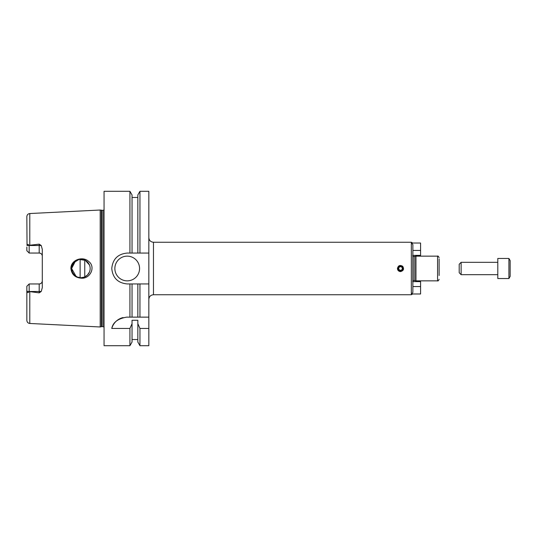 <?xml version="1.0" encoding="UTF-8"?>
<svg xmlns="http://www.w3.org/2000/svg" width="537" height="537" viewBox="0 0 537 537"><rect width="100%" height="100%" fill="white"/><g stroke="black" fill="none" stroke-linecap="round" stroke-linejoin="round"><path stroke-width="0.81" d="M412.872 255.377L420.592 255.377L420.592 243.019L411.651 243.019L412.872 244.577L412.872 292.423L411.651 293.981L420.592 293.981L420.592 286.563L412.872 286.563L412.872 283.167M420.592 286.563L420.592 281.623L412.872 281.623M413.181 256.458L413.181 280.542L414.806 280.542L414.806 256.458L413.181 256.458L412.564 255.84M414.806 256.458L415.96 256.149L415.96 280.851L437.574 280.851C437.957 281.247 438.467 280.73 439.125 279.307M415.96 256.149L437.574 256.149L437.574 280.851M439.125 258.935L439.125 275.508M148.836 237.616C149.105 240.435 150.649 241.979 153.468 242.247L411.329 242.247L411.329 294.753L412.664 293.981M400.521 271.588C398.642 271.407 397.615 270.373 397.434 268.5C398.232 265.466 399.991 264.734 402.703 266.318C404.28 269.03 403.556 270.789 400.521 271.588M398.232 268.5A2.289 2.289 0 0 0 401.663 270.48A2.289 2.289 0 0 0 401.663 266.52A2.289 2.289 0 0 0 398.232 268.5M398.736 268.5A1.786 1.786 0 0 0 401.414 270.044A1.786 1.786 0 0 0 401.414 266.956A1.786 1.786 0 0 0 398.736 268.5M148.836 317.139L148.836 345.707L139.949 345.707L139.949 328.456L137.834 323.65L137.834 320.26L132.042 320.26L132.042 323.65L129.92 328.456L111.777 328.456C112.931 322.422 117.892 318.649 126.658 317.139L148.836 317.139L148.836 283.939L139.949 283.939L139.949 317.139M139.949 283.939L127.215 283.939C117.838 283.026 112.689 277.877 111.777 268.5C112.689 259.123 117.838 253.974 127.215 253.061L137.834 253.061L137.834 194.965L139.949 191.293L148.836 191.293L148.836 283.939M123.047 317.568A15.439 15.439 0 0 0 111.777 328.456M148.836 328.456L139.949 328.456M137.834 283.939L137.834 317.139M137.834 323.65L137.834 342.035L139.949 345.707M132.042 283.939L132.042 317.139M132.042 323.65L132.042 342.035L129.92 345.707L129.92 328.456M129.92 283.939L129.92 317.139M129.92 345.707L104.057 345.707L104.057 191.293L129.92 191.293L129.92 253.061M139.566 268.5A12.351 12.351 0 0 1 121.04 279.2A12.351 12.351 0 0 1 121.04 257.8A12.351 12.351 0 0 1 139.566 268.5M137.834 253.061L148.836 253.061M80.12 259.27L80.12 277.73M84.752 260.076L84.752 276.924M89.471 272.011C90.384 269.668 90.384 267.332 89.471 264.989L85.309 260.358L79.134 259.405L73.757 262.593L71.629 268.5A9.263 9.263 0 0 0 85.524 276.521A9.263 9.263 0 0 0 85.524 260.479A9.263 9.263 0 0 0 71.629 268.5L72.334 272.051L74.341 275.051L77.341 277.058L80.892 277.763L84.443 277.058L87.444 275.051L89.471 272.011M81.342 278.173C75.153 277.71 71.669 274.488 70.884 268.5C70.736 259.915 82.617 255.793 88.625 261.391C96.089 266.923 90.162 279.032 81.342 278.173M76.1 276.427L71.629 268.5L75.502 260.969M29.783 213.538C27.991 213.793 27.011 214.82 26.85 216.626L27.031 245.51C27.602 244.093 28.313 244.08 29.166 245.463L29.783 245.241L29.783 213.538L100.197 210.021L100.197 326.979L29.783 323.462C27.991 323.207 27.011 322.18 26.85 320.374L26.85 286.275L29.166 283.959L28.394 284.731L29.166 283.959L29.166 291.537C28.313 292.92 27.602 292.907 27.031 291.49L26.85 289.933M29.783 245.241L39.201 244.147L39.201 253.041C41.107 253.256 42.141 254.29 42.289 256.129A3.088 3.088 0 0 0 39.201 253.041L29.166 253.041L26.85 250.725L29.166 253.041L29.166 245.51L41.228 245.51L39.201 244.147M27.031 291.49L39.201 291.49L39.201 292.853L41.228 291.49L42.289 287.671L42.289 249.329L41.228 245.51M39.201 292.853L29.166 291.537M42.289 280.871C42.141 282.71 41.107 283.744 39.201 283.959A3.088 3.088 0 0 0 42.289 280.871A3.088 3.088 0 0 1 39.201 283.959L39.201 291.49L41.228 291.49M26.85 286.275L29.166 283.959L39.201 283.959M29.166 245.463L27.031 245.51M26.85 250.725L26.85 247.067M104.057 209.927L102.976 210.363L100.197 210.021M129.92 191.293L132.042 194.965L132.042 253.061M139.949 191.293L139.949 253.061M497.799 258.465L497.799 278.535L508.915 278.535L508.915 258.465L497.799 258.465M508.915 258.465L510.15 260.606L510.15 276.394L508.915 278.535M461.122 274.675L461.122 262.325L459.195 264.251L459.195 272.749L461.122 274.675L497.799 274.675M461.122 262.325L497.799 262.325M420.592 250.437L412.872 250.437M153.468 242.247L153.468 294.753L411.329 294.753M29.783 291.759L29.783 323.462M101.292 210.309L101.292 326.691L100.197 326.979M101.694 210.363L101.694 326.637L101.292 326.691M102.976 210.363L102.976 326.637L104.057 327.073M411.329 242.247L412.664 243.019M413.181 280.542L412.564 281.16M414.806 280.542L415.96 280.851M437.574 256.149C437.903 255.726 438.42 256.243 439.125 257.693M153.468 294.753C150.649 295.021 149.105 296.565 148.836 299.384M132.042 339.525L137.834 339.525M101.694 326.637L102.976 326.637M132.042 197.475L137.834 197.475"/></g></svg>
